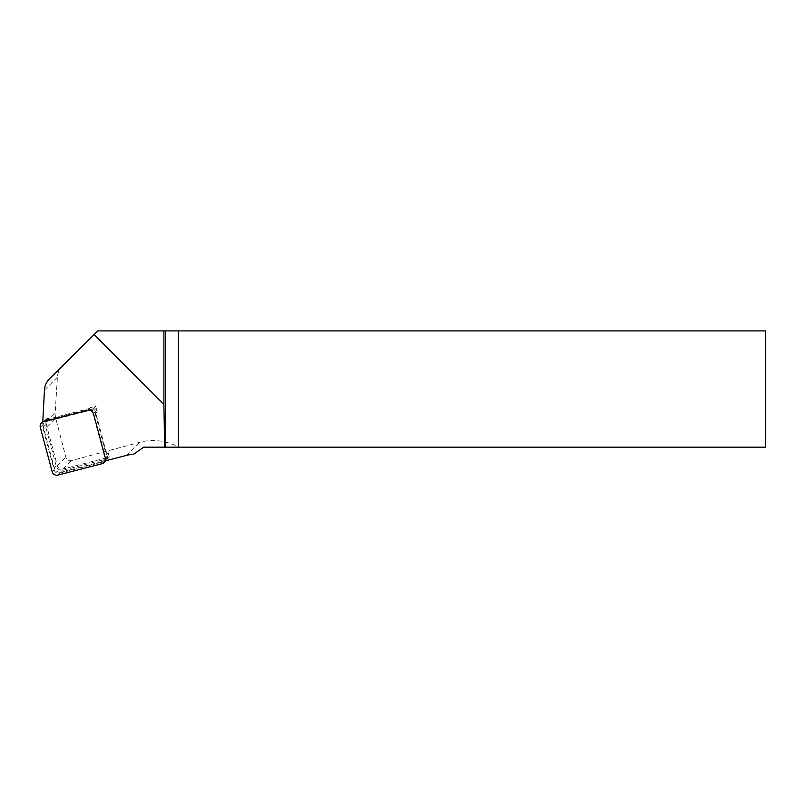 <?xml version="1.0" encoding="UTF-8"?>
<svg xmlns="http://www.w3.org/2000/svg" width="806" height="806" viewBox="0 0 806 806"><rect width="100%" height="100%" fill="white"/><g stroke="black" fill="none" stroke-linecap="round" stroke-linejoin="round"><path stroke-width="0.6" stroke-dasharray="4.03 3.02" d="M97.183 411.745A5.813 5.753 45.2 0 0 90.101 407.584L95.682 406.143L97.183 411.745L95.249 413.669A5.813 5.753 -134.8 0 0 88.166 409.508L47.413 420.007L49.347 418.092A5.813 5.753 -134.8 0 0 46.395 419.946L46.325 421.357A17.44 17.248 -134.8 0 0 46.889 426.757L57.327 465.717A4.655 4.604 -134.8 0 0 62.999 469.042L109.334 457.103L105.657 460.76M95.249 413.669L106.201 454.544L108.135 452.619A5.813 5.753 -134.8 0 1 104.055 459.662L63.301 470.16A5.813 5.753 45.2 0 1 56.218 465.999L45.257 425.125A5.813 5.753 -134.8 0 1 46.395 419.946L46.456 418.838L49.347 418.092M133.867 454.08L143.73 447.169L765.7 447.169L765.7 330.913L97.788 330.913M46.456 418.838L42.768 422.495L90 410.325M92.559 411.906L105.455 460.035M62.576 365.793A17.631 17.44 -44.8 0 0 57.397 377.228L55.191 412.531A17.631 17.44 -44.8 0 0 55.705 417.992L65.83 457.264A4.705 4.655 -44.8 0 0 71.522 460.569L139.458 442.363A52.894 52.319 -44.8 0 1 178.6 447.169M108.135 452.619L109.334 457.103M95.682 406.143L91.995 409.811M90.101 407.584L88.166 409.508M45.257 425.125L43.333 427.049L54.284 467.923A5.813 5.753 -134.8 0 0 61.367 472.084L102.12 461.576A5.813 5.753 45.2 0 0 106.201 454.544M43.333 427.049A5.813 5.753 45.2 0 1 47.413 420.007M95.41 411.755A4.655 4.604 -134.8 0 0 89.738 408.42L45.499 419.825A4.655 4.604 -134.8 0 0 42.234 425.457L54.123 469.838A4.655 4.604 -134.8 0 0 59.785 473.162L104.034 461.757A4.655 4.604 -134.8 0 0 107.299 456.125L95.41 411.755L93.476 413.68M44.441 390.114L57.397 377.228M46.325 421.357L55.191 412.531M46.889 426.757L55.705 417.992M57.327 465.717L65.83 457.264M62.999 469.042L71.522 460.569M126.32 455.43L139.458 442.363M56.218 465.999L54.284 467.923M63.301 470.16L61.367 472.084M104.055 459.662L102.12 461.576M89.738 408.42L87.814 410.345M107.299 456.125L105.364 458.05M104.034 461.757L102.1 463.682M59.785 473.162L57.861 475.087M54.123 469.838L52.188 471.752M42.234 425.457L40.3 427.382M45.499 419.825L43.564 421.75M106.654 458.181L104.72 460.105M46.748 419.563L44.814 421.488M43.423 421.014L42.819 421.609"/><path stroke-width="1.21" d="M42.789 422.022L44.441 390.114A17.44 17.248 45.2 0 1 49.468 378.84L97.788 330.913L178.61 330.913L178.61 447.169L765.7 447.169L765.7 330.913L178.61 330.913M90 410.325L91.995 409.811L92.559 411.906M105.455 460.035L105.657 460.76L126.32 455.43A52.319 51.745 -134.8 0 1 133.867 454.08L143.73 447.169L165.341 447.169L165.341 330.913M62.626 365.743A17.631 17.44 -44.8 0 0 62.606 365.773L49.468 378.84A17.44 17.248 45.2 0 1 49.488 378.81L94.171 334.55L163.91 404.672L164.676 447.169M163.91 404.672L163.91 330.913M94.171 334.55L97.848 330.913M178.61 447.169L165.341 447.169M93.476 413.68A4.655 4.604 -134.8 0 0 87.814 410.345L43.564 421.75A4.655 4.604 -134.8 0 0 40.3 427.382L52.188 471.752A4.655 4.604 -134.8 0 0 57.861 475.087L102.1 463.682A4.655 4.604 -134.8 0 0 105.364 458.05L93.476 413.68M106.019 460.659L104.176 462.503M42.819 421.609L41.489 422.928"/></g></svg>
